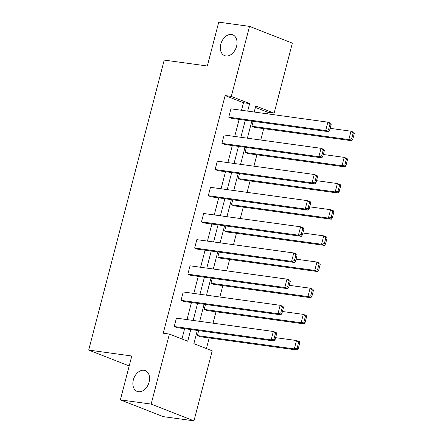 <?xml version="1.0" encoding="UTF-8"?>
<svg xmlns="http://www.w3.org/2000/svg" width="443" height="443" viewBox="0 0 443 443"><rect width="100%" height="100%" fill="white"/><g stroke="black" fill="none" stroke-linecap="round" stroke-linejoin="round"><path stroke-width="0.66" d="M144.014 370.276A11.169 7.847 111.4 0 1 145.287 370.608A11.169 7.847 111.4 0 1 148.837 382.99A11.169 7.847 111.4 0 1 138.421 391.745A11.169 7.847 111.4 0 1 137.147 391.413A11.169 7.847 111.4 0 1 133.598 379.031A11.169 7.847 111.4 0 1 144.014 370.276M231.473 34.499A11.169 7.847 111.4 0 1 232.752 34.831A11.169 7.847 111.4 0 1 236.302 47.207A11.169 7.847 111.4 0 1 225.886 55.968A11.169 7.847 111.4 0 1 224.607 55.635A11.169 7.847 111.4 0 1 221.063 43.253A11.169 7.847 111.4 0 1 231.473 34.499M197.307 330.434L193.868 343.646L212.214 350.828L193.973 420.85L163.185 416.619L120.363 399.857L131.787 356L88.689 350.075L164.22 60.082L207.324 66.007L218.748 22.15L249.536 26.381L292.358 43.143L274.117 113.164L255.772 105.988L254.199 112.024M267.561 113.862L267.96 112.317L274.117 113.164M206.421 348.563L209.19 337.943M213.039 323.174L216.007 311.778M219.85 297.009L222.818 285.613M226.666 270.845L229.635 259.448M233.483 244.68L236.451 233.284M240.3 218.515L243.268 207.119M247.111 192.356L250.079 180.954M253.928 166.191L256.896 154.79M260.744 140.027L263.712 128.631M193.973 420.85L151.146 404.094L169.387 334.066L187.732 341.248L190.783 329.537M120.363 399.857L151.146 404.094M88.689 350.075L129.201 365.929M181.037 300.36L277.977 313.688L280.868 314.823L183.928 301.495L181.037 300.36L183.219 291.976L280.159 305.305L283.055 306.434L283.459 307.575L282.302 307.121L280.773 312.991L281.931 313.445L283.459 307.575M194.665 248.03L291.605 261.359L294.501 262.494L197.561 249.165L194.665 248.03L196.853 239.646L293.792 252.975L296.683 254.105L297.087 255.246L295.93 254.791L294.401 260.661L295.559 261.115L297.087 255.246M208.299 195.701L305.238 209.03L308.129 210.165L211.189 196.836L208.299 195.701L210.48 187.317L307.42 200.646L310.316 201.781L310.72 202.916L309.563 202.462L308.035 208.332L309.192 208.786L310.72 202.916M221.926 143.371L318.866 156.706L321.762 157.835L224.822 144.507L221.926 143.371L224.114 134.988L321.053 148.316L323.944 149.452L324.354 150.587L323.196 150.133L321.662 156.002L322.82 156.457L324.354 150.587M181.946 338.984L184.626 328.689M186.996 319.597L191.442 302.525M193.812 293.432L198.254 276.36M200.624 267.267L205.07 250.195M207.44 241.103L211.887 224.031M214.257 214.938L218.704 197.866M221.074 188.773L225.52 171.701M227.885 162.609L232.331 145.537M234.701 136.444L239.148 119.372M241.518 110.279L243.484 102.737L225.138 95.561L163.229 333.219L169.387 334.066M228.743 117.207L325.683 130.541L328.579 131.671L231.639 118.342L228.743 117.207L230.93 108.823L327.87 122.152L330.76 123.287L331.165 124.422L330.007 123.968L328.479 129.843L329.636 130.292L331.165 124.422M215.115 169.536L312.055 182.865L314.945 184L218.006 170.671L215.115 169.536L217.297 161.152L314.237 174.481L317.133 175.616L317.537 176.751L316.38 176.297L314.851 182.167L316.009 182.621L317.537 176.751M201.482 221.865L298.421 235.194L301.318 236.329L204.378 223.001L201.482 221.865L203.669 213.482L300.609 226.81L303.499 227.946L303.904 229.081L302.746 228.627L301.218 234.497L302.375 234.951L303.904 229.081M187.854 274.195L284.794 287.524L287.684 288.659L190.745 275.33L187.854 274.195L190.036 265.811L286.975 279.14L289.872 280.269L290.276 281.41L289.118 280.956L287.59 286.826L288.747 287.28L290.276 281.41M174.221 326.524L271.16 339.853L274.056 340.988L177.117 327.659L174.221 326.524L176.408 318.14L273.342 331.469L276.238 332.599L276.642 333.74L275.485 333.286L273.957 339.155L275.114 339.609L276.642 333.74M225.138 95.561L231.296 96.408L249.536 26.381M251.829 121.116L247.382 138.188M245.018 147.281L240.571 164.353M238.201 173.446L233.754 190.518M231.384 199.61L226.938 216.682M224.568 225.775L220.121 242.847M217.757 251.94L213.31 269.012M210.94 278.104L206.493 295.176M204.123 304.269L199.677 321.341M247.676 111.127L249.636 103.584L231.296 96.408M193.154 320.444L197.6 303.372M199.965 294.279L204.411 277.207M206.781 268.115L211.228 251.043M213.598 241.95L218.045 224.878M220.415 215.785L224.861 198.713M227.226 189.621L231.672 172.548M234.042 163.456L238.489 146.384M240.859 137.291L245.306 120.219M267.96 112.317L255.401 107.405M197.368 335.584L200.264 336.719L297.203 350.048L294.307 348.912L197.368 335.584L198.663 330.622M204.184 309.419L207.08 310.554L304.014 323.883L301.124 322.748L204.184 309.419L205.48 304.457M211.001 283.254L213.891 284.389L310.831 297.718L307.94 296.583L211.001 283.254L212.291 278.293M217.818 257.09L220.708 258.225L317.648 271.553L314.751 270.418L217.818 257.09L219.108 252.128M224.629 230.925L227.525 232.06L324.464 245.389L321.568 244.254L224.629 230.925L225.924 225.963M231.445 204.76L234.341 205.895L331.281 219.224L328.385 218.089L231.445 204.76L232.741 199.799M238.262 178.595L241.153 179.731L338.092 193.059L335.201 191.924L238.262 178.595L239.552 173.634M245.079 152.431L247.969 153.566L344.909 166.895L342.018 165.76L245.079 152.431L246.369 147.469M251.89 126.266L254.786 127.401L351.725 140.73L348.829 139.595L251.89 126.266L253.186 121.304M243.484 102.737L249.636 103.584M328.479 129.843L325.683 130.541L327.87 122.152L330.007 123.968M328.579 131.671L329.636 130.292M330.146 128.343L351.017 131.211L353.907 132.346L354.311 133.481L353.154 133.027L351.626 138.897L352.783 139.351L354.311 133.481M351.626 138.897L348.829 139.595L351.017 131.211L353.154 133.027M352.783 139.351L351.725 140.73M321.662 156.002L318.866 156.706L321.053 148.316L323.196 150.133M321.762 157.835L322.82 156.457M314.851 182.167L312.055 182.865L314.237 174.481L316.38 176.297M314.945 184L316.009 182.621M323.329 154.507L344.2 157.376L347.096 158.511L347.5 159.646L346.343 159.192L344.815 165.062L345.972 165.516L347.5 159.646M344.815 165.062L342.018 165.76L344.2 157.376L346.343 159.192M345.972 165.516L344.909 166.895M316.512 180.672L337.383 183.54L340.279 184.67L340.684 185.811L339.526 185.357L337.998 191.226L339.155 191.681L340.684 185.811M337.998 191.226L335.201 191.924L337.383 183.54L339.526 185.357M339.155 191.681L338.092 193.059M308.035 208.332L305.238 209.03L307.42 200.646L309.563 202.462M308.129 210.165L309.192 208.786M309.701 206.837L330.567 209.705L333.463 210.835L333.867 211.975L332.71 211.521L331.181 217.391L332.339 217.845L333.867 211.975M331.181 217.391L328.385 218.089L330.567 209.705L332.71 211.521M332.339 217.845L331.281 219.224M301.218 234.497L298.421 235.194L300.609 226.81L302.746 228.627M301.318 236.329L302.375 234.951M302.885 233.001L323.755 235.87L326.646 236.999L327.05 238.14L325.893 237.686L324.365 243.556L325.522 244.01L327.05 238.14M324.365 243.556L321.568 244.254L323.755 235.87L325.893 237.686M325.522 244.01L324.464 245.389M294.401 260.661L291.605 261.359L293.792 252.975L295.93 254.791M294.501 262.494L295.559 261.115M296.068 259.166L316.939 262.034L319.829 263.164L320.239 264.305L319.082 263.851L317.553 269.721L318.711 270.175L320.239 264.305M317.553 269.721L314.751 270.418L316.939 262.034L319.082 263.851M318.711 270.175L317.648 271.553M287.59 286.826L284.794 287.524L286.975 279.14L289.118 280.956M287.684 288.659L288.747 287.28M289.251 285.331L310.122 288.199L313.018 289.329L313.422 290.47L312.265 290.015L310.737 295.885L311.894 296.339L313.422 290.47M310.737 295.885L307.94 296.583L310.122 288.199L312.265 290.015M311.894 296.339L310.831 297.718M280.773 312.991L277.977 313.688L280.159 305.305L282.302 307.121M280.868 314.823L281.931 313.445M282.44 311.495L303.305 314.364L306.202 315.494L306.606 316.634L305.448 316.18L303.92 322.05L305.077 322.504L306.606 316.634M303.92 322.05L301.124 322.748L303.305 314.364L305.448 316.18M305.077 322.504L304.014 323.883M273.957 339.155L271.16 339.853L273.342 331.469L275.485 333.286M274.056 340.988L275.114 339.609M275.624 337.66L296.494 340.529L299.385 341.658L299.789 342.799L298.632 342.345L297.103 348.215L298.261 348.669L299.789 342.799M297.103 348.215L294.307 348.912L296.494 340.529L298.632 342.345M298.261 348.669L297.203 350.048"/></g></svg>
